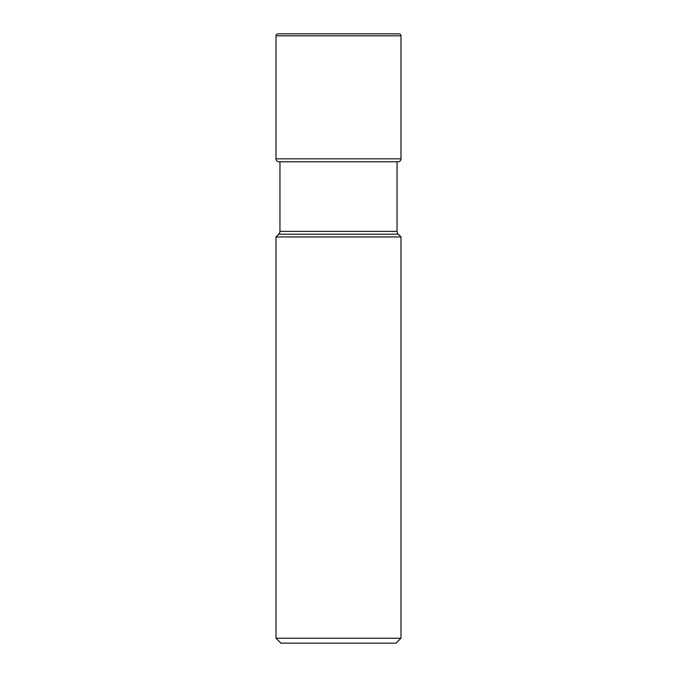 <?xml version="1.0" encoding="UTF-8"?>
<svg xmlns="http://www.w3.org/2000/svg" width="677" height="677" viewBox="0 0 677 677"><rect width="100%" height="100%" fill="white"/><g stroke="black" fill="none" stroke-linecap="round" stroke-linejoin="round"><path stroke-width="1.02" d="M276.004 35.822A1.972 1.972 0 0 1 278.095 33.85A1.972 1.972 0 0 0 276.004 35.822L276.004 158.833L276.004 35.822L400.996 35.822A1.972 1.972 0 0 0 398.905 33.85L278.095 33.85M278.958 161.786A2.953 2.953 0 0 1 276.004 158.833A2.953 2.953 0 0 0 278.958 161.786L398.042 161.786A2.953 2.953 0 0 0 400.996 158.833L400.996 35.822M280.93 643.15L396.07 643.15L400.996 638.233L276.004 638.233L280.93 643.15M400.996 638.233L400.996 236.95L276.004 236.95L276.004 638.233M276.004 236.95L278.789 234.166L398.211 234.166L400.996 236.95M398.211 234.166A3.935 3.935 0 0 1 397.052 231.382L279.948 231.382A3.935 3.935 0 0 1 278.789 234.166M397.052 161.786L397.052 231.382M279.948 161.786L279.948 231.382M400.996 158.833L276.004 158.833M399.024 33.85L277.976 33.85L399.024 33.85"/></g></svg>

